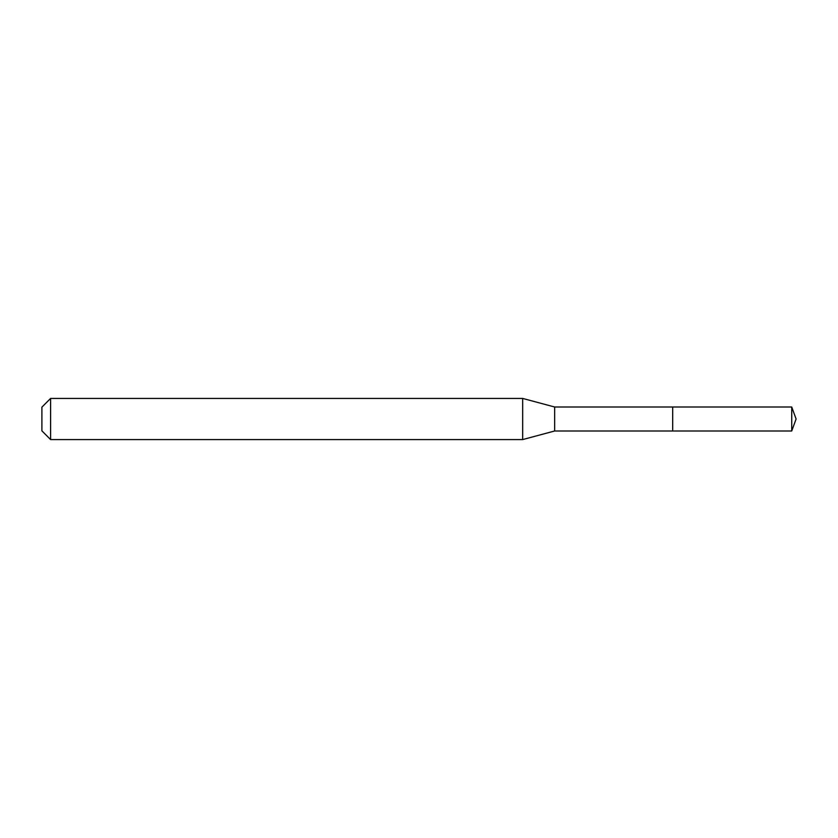 <?xml version="1.0" encoding="UTF-8"?>
<svg xmlns="http://www.w3.org/2000/svg" width="838" height="838" viewBox="0 0 838 838"><rect width="100%" height="100%" fill="white"/><g stroke="black" fill="none" stroke-linecap="round" stroke-linejoin="round"><path stroke-width="1.26" d="M50.605 398.427L41.9 407.142L41.9 430.858L50.605 439.573L522.671 439.573L522.671 398.427L50.605 398.427L50.605 439.573M522.671 439.573L554.651 430.994L554.651 407.006L522.671 398.427M554.651 407.006L672.684 407.006L672.684 430.994L791.732 430.994L791.732 407.006L672.684 407.006L672.684 430.994L554.651 430.994M791.732 430.994L796.1 419L791.732 407.006"/></g></svg>
